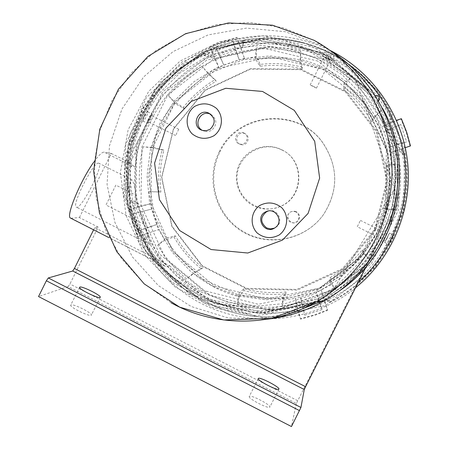 <?xml version="1.0" encoding="UTF-8"?>
<svg xmlns="http://www.w3.org/2000/svg" width="449" height="449" viewBox="0 0 449 449"><rect width="100%" height="100%" fill="white"/><g stroke="black" fill="none" stroke-linecap="round" stroke-linejoin="round"><path stroke-width="0.34" stroke-dasharray="2.25 1.68" d="M98.662 163.178C93.819 161.152 71.34 205.159 76.24 207.107C80.276 211.339 104.016 165.642 99.016 163.313L98.662 163.178M136.361 195.495C134.812 186.801 133.37 181.637 132.045 180.004L131.703 179.875C129.065 179.802 128.032 196.757 132.219 211.193C137.349 227.306 143.13 238.368 149.562 244.379C151.004 244.767 150.437 241.854 147.861 235.635L140.414 214.162L138.275 205.934L136.361 195.495L115.859 185.117L105.975 204.997L143.832 224.208M93.953 161.898C98.786 155.191 102.181 151.942 104.14 152.138L132.096 166.248L135.491 166.714L127.106 162.482L130.109 162.936L151.442 120.023C180.442 58.449 261.644 30.263 322.786 61.575C385.657 90.49 413.826 173.881 381.134 235.282L296.34 403.505L68.197 286.541L69.921 283.993L98.196 227.121L79.406 217.563L70.802 218.225M79.406 217.563L111.251 153.418L104.14 152.138M132.096 166.248C127.836 165.518 123.627 192.952 131.462 215.638C138.23 237.79 154.142 258.383 165.428 266.392L71.318 218.27M98.196 227.121L94.75 227.581L169.655 265.701L166.82 266.88M93.622 229.843L94.75 227.581M366.103 266.796L381.717 235.865L381.134 235.282M169.655 265.701C200.821 297.412 238.621 310.972 283.055 306.375C324.717 300.549 362.545 273.637 381.717 235.865M68.197 286.541L38.53 296.548M111.251 153.418L125.742 160.731C119.198 216.205 147.828 273.166 196.488 300.875C245.126 328.578 309.288 324.116 353.857 289.313M296.34 403.505L291.463 426.55M355.501 287.803L353.829 289.122L355.507 287.792M70.964 304.91L70.718 305.135C69.382 307.183 91.091 317.628 91.377 315.08C92.657 313.211 73.232 303.53 70.964 304.91M249.262 396.478C247.702 398.431 269.209 409.55 269.827 407.097C271.437 405.144 249.93 394.02 249.268 396.461L249.262 396.478M329.577 51.276L268.659 36.796L207.668 50.187L158.587 88.576L130.9 144.292L129.89 206.45L155.752 262.979L203.549 302.851L264.051 318.116L325.396 305.545L375.336 267.391L403.741 211.148L404.785 148.097L378.249 90.984L329.577 51.276M130.109 162.936L125.742 160.731M327.186 56.052L374.006 94.268L399.526 149.214L398.521 209.868L371.2 263.978L323.157 300.695L264.135 312.813L205.911 298.13L159.906 259.775L135.003 205.361L135.974 145.538L162.633 91.91L209.874 54.974L268.569 42.105L327.186 56.052M327.574 60.11L270.668 46.556L213.673 59.038L167.791 94.891L141.895 146.958L140.958 205.058L165.142 257.889L209.823 295.128L266.364 309.367L323.667 297.597L370.302 261.952L396.821 209.425L397.792 150.55L373.024 97.209L327.574 60.11M327.444 58.746L330.548 60.003L327.377 58.016L324.229 56.838L327.444 58.746M385.478 240.888L388.671 234.558L385.478 240.888M151.128 115.415L149.051 118.272L147.996 121.679L151.128 115.415M214.414 285.968L266.532 299.068L319.329 288.191L362.276 255.329L386.696 206.944L387.594 152.716L364.784 103.579L322.932 69.382L270.5 56.866L217.961 68.343L175.649 101.379L151.768 149.377L150.898 202.948L173.207 251.653L214.414 285.968M213.55 286.591L190.864 271.639L172.068 252.041L158.093 228.777L149.607 203.004L147.031 175.991L150.482 149.068L159.799 123.565L174.526 100.744L193.951 81.729L217.125 67.479L242.909 58.724L270.023 55.917L297.109 59.234L322.809 68.517L345.814 83.334L364.953 102.95L379.231 126.377L387.914 152.424L390.557 179.774L387.01 207.028L377.469 232.79L362.427 255.75L342.66 274.749L319.183 288.836L293.203 297.311L266.027 299.78L239.025 296.138L213.55 286.591M281.983 150.011L279.66 148.967C259.993 140.717 236.415 156.926 236.982 178.214C236.853 199.513 260.751 215.194 280.243 206.512C304.091 197.56 305.241 160.377 281.983 150.011M296.318 211.692L293.483 211.069L290.705 211.889C283.577 215.857 291.435 226.829 297.496 221.357C300.499 217.726 300.106 214.504 296.318 211.692M245.031 133.712L244.654 133.544C237.499 130.305 233.154 142.518 240.748 144.522C247.219 146.767 251.288 136.502 245.031 133.712M281.602 149.719C305.011 160.153 303.855 197.577 279.85 206.585C270.943 210.166 262.171 209.891 253.522 205.76C238.952 198.537 232.301 179.701 239.076 164.906C245.654 150.022 264.186 142.507 279.261 148.67L281.602 149.719M295.835 211.877L292.973 211.249L290.161 212.074C286.271 215.666 286.395 219.118 290.531 222.429L293.899 223.018L297.025 221.649C300.067 217.978 299.668 214.717 295.835 211.877M243.992 133.05L243.616 132.876C236.999 129.817 232.077 140.604 238.716 143.601L239.665 143.972C246.204 146.251 250.318 135.867 243.992 133.05M357.269 226.728L360.457 220.403L357.269 226.728L385.483 240.888M313.228 86.253L310.141 84.973L316.461 88.122L313.228 86.253M178.741 129.261L175.604 135.536L178.741 129.261M127.106 162.482L148.742 118.957C141.295 134.038 136.878 149.96 135.491 166.714M320.26 54.767L291.828 44.681L261.907 41.196L232.01 44.445L203.61 54.25L178.113 70.083L156.763 91.147L140.593 116.398L130.395 144.572L126.652 174.285L129.548 204.082L138.932 232.503L154.366 258.158L175.099 279.783L200.136 296.301L228.288 306.869L258.136 310.921L288.179 308.205L316.915 298.843L342.884 283.274L364.762 262.261L381.414 236.848L391.977 208.33L395.9 178.169L392.976 147.906L383.362 119.08L367.563 93.168L346.387 71.475L320.26 54.767M317.92 61.098L262.435 47.875L206.854 60.048L162.106 95.025L136.855 145.824L135.935 202.51L159.524 254.05L203.105 290.368L258.237 304.248L314.109 292.754L359.57 257.967L385.422 206.731L386.37 149.315L362.225 97.287L317.92 61.098M200.843 291.945L228.047 302.155L256.879 306.055L285.912 303.429L313.671 294.376L338.759 279.323L359.885 259.017L375.97 234.473L386.168 206.933L389.957 177.798L387.133 148.557L377.85 120.708L362.584 95.671L342.132 74.714L317.544 58.886L290.088 48.975L261.15 45.45L232.189 48.464L204.654 57.831L179.914 73.069L159.176 93.392L143.456 117.778L133.516 145.027L129.828 173.78L132.584 202.634L141.637 230.169L156.555 255.021L176.614 275.961L200.843 291.945M115.859 185.117L105.975 204.997M391.04 239.637L389.002 244.57C389.451 244.408 390.4 242.954 391.854 240.204C393.268 237.252 393.891 235.579 393.711 235.181L391.04 239.637M326.479 298.961L326.889 300.196C381.751 275.293 414.461 210.755 401.849 151.521L405.037 152.75C416.56 212.428 383.979 276.685 329.409 302.71L326.889 300.196L324.532 301.279L321.226 289.914L316.197 292.069L300.639 297.143L295.313 298.366L297.39 310.113L294.847 310.624L291.597 315.018L289.689 315.002L289.15 313.363L294.443 309.395L310.781 305.191L326.479 298.961L329.285 300.297L329.83 301.936L329.409 302.71M387.313 237.925L384.675 242.398L389.395 233.014L387.313 237.925M405.037 152.75L404.515 153.844C415.303 212.736 383.345 275.787 329.83 301.936M329.285 300.297C316.562 306.718 303.182 311.073 289.15 313.363M291.597 315.018L284.52 316.051C227.188 323.538 168.167 291.322 143.265 239.631L147.721 235.899C172.517 290.144 235.921 322.679 294.847 310.624L294.443 309.395M289.689 315.002L283.852 315.827C226.975 323.246 168.392 291.603 143.225 240.552L144.836 240.019L148.939 235.495L142.72 219.948L138.494 203.745L137.282 204.149L137.798 206.669L128.908 209.638L129.598 209.576L133.291 223.175L138.387 236.309L159.311 229.377L157.167 224.388L152.088 208.965L148.939 191.65L159.086 191.914C157.543 177.753 158.548 163.767 162.111 149.966L152.099 147.8C156.493 130.951 164.087 115.685 174.88 102.007L183.287 107.429C192.161 96.254 202.735 87.011 215.004 79.698L208.033 73.007L223.798 65.071L239.233 59.829L256.592 56.518L260.128 64.403C274.345 62.737 288.404 63.663 302.306 67.182L300.695 59.414C317.673 63.752 333.063 71.369 346.853 82.251L345.169 88.408C356.427 97.354 365.722 108.024 373.052 120.427L376.021 115.735L383.951 131.669L389.148 147.266L392.375 164.789L388.233 165.973C389.816 180.313 388.783 194.456 385.135 208.415L389.131 209.189L385.18 221.598L379.938 233.519L373.461 244.817L365.834 255.358L363.505 251.288C354.457 262.497 343.721 271.712 331.295 278.941L332.137 284.273L321.226 289.914L327.444 309.889L314.171 314.996L300.443 318.667L295.313 298.366L283.207 300.241L285.845 293.786C271.594 295.274 257.558 294.179 243.745 290.509L239.182 296.8C222.322 292.26 207.107 284.52 193.541 273.587L201.332 268.951C190.247 259.977 181.115 249.33 173.937 237.016L164.918 240.187L159.311 229.377L146.649 233.564L147.721 235.899L148.939 235.495M143.265 239.631L143.225 240.552M164.918 240.187L157.728 245.205C165.445 258.102 175.088 269.361 186.661 278.981L193.541 273.587M239.182 296.8L237.515 304.877C252.136 308.586 266.981 309.754 282.039 308.373L283.207 300.241M297.39 310.113L300.443 318.667M327.444 309.889L327.54 310.354L316.13 314.839L300.387 319.177M304.781 315.181L322.062 309.563L316.197 292.069L318.577 300.925L302.424 306.184L304.781 315.181L300.639 297.143L302.424 306.184M318.577 300.925L322.062 309.563M375.51 230.202L387.644 181.026L377.143 131.484L346.145 91.551L300.948 69.163L250.632 68.669L205.171 89.996L173.443 128.824L161.578 177.495L171.855 226.504L202.297 266.285L247.029 289.01L297.317 290.088L343.216 269.136L375.51 230.202M219.864 152.116C237.835 112.385 298.613 107.025 323.162 143.388C338.338 166.764 338.574 190.309 323.881 214.016C306.269 239.553 269.327 247.399 242.971 231.398C216.424 215.705 205.934 179.622 219.864 152.116M219.213 151.885C237.28 111.941 298.383 106.548 323.067 143.113C338.322 166.613 338.563 190.286 323.791 214.117C306.078 239.8 268.94 247.685 242.443 231.594C215.75 215.817 205.204 179.538 219.213 151.885M374.618 229.849L386.69 180.93L376.245 131.652L345.41 91.922L300.448 69.651L250.39 69.152L205.165 90.372L173.6 129.003L161.797 177.422L172.023 226.173L202.308 265.757L246.81 288.365L296.834 289.431L342.497 268.586L374.618 229.849M377.216 232.526L352.993 265.325L319.329 288.191L280.092 298.602L239.715 295.448L202.724 279.171L173.207 251.653L154.4 215.98L148.338 176.115L155.691 136.457L175.649 101.379L206.057 74.775L243.571 59.65L284.043 57.753L322.932 69.382C381.701 96.855 407.838 174.975 377.216 232.526M376.021 115.735L381.729 110.235L373.456 117.391L371.643 121.645C364.347 109.214 355.052 98.544 343.766 89.626L343.956 83.525L352.201 76.364L346.853 82.251M373.456 117.391C365.733 104.247 355.9 92.954 343.956 83.525M389.131 209.189L396.686 209.868L385.764 209.066L383.278 208.28C386.965 194.327 387.998 180.184 386.376 165.844L389.047 164.16L399.969 164.935L392.375 164.789M385.764 209.066C389.67 194.305 390.765 179.336 389.047 164.16M332.137 284.273L336.598 290.593L329.476 282.342L330.082 277.533C342.536 270.337 353.268 261.122 362.287 249.88L363.555 253.084L370.7 261.34L365.834 255.358M329.476 282.342C342.654 274.732 354.008 264.977 363.555 253.084M237.515 304.877L238.296 294.095L243.874 288.673C257.687 292.389 271.724 293.478 285.979 291.945L282.825 297.569L282.039 308.373M238.296 294.095C252.905 298.029 267.744 299.186 282.825 297.569M157.728 245.205L165.816 238.183L175.318 235.815C182.462 248.157 191.594 258.804 202.712 267.756L194.771 271.965L186.661 278.981M165.816 238.183C173.365 251.232 183.018 262.497 194.771 271.965M152.099 147.8L143.119 146.778L153.771 147.53L163.924 150.095C160.321 163.896 159.316 177.883 160.905 192.049L148.939 191.65M153.771 147.53C149.966 162.123 148.9 176.912 150.578 191.897M208.033 73.007L202.011 66.407L209.038 74.528L216.205 81.084C203.902 88.363 193.328 97.607 184.483 108.81L175.497 103.865L168.498 95.749L174.88 102.007M209.038 74.528C196.028 82.234 184.853 92.011 175.497 103.865M300.695 59.414L300.735 50.922L299.949 61.743L302.171 69.028C288.275 65.464 274.21 64.538 259.993 66.239L255.335 58.813L256.121 48.015L256.592 56.518M299.949 61.743C285.25 57.983 270.377 57.006 255.335 58.813M371.643 121.645L373.052 120.427M343.766 89.626L345.169 88.408M381.729 110.235C373.826 97.237 363.982 85.944 352.201 76.364M240.007 46.298L237.274 37.879L244.525 58.544L240.007 46.298L242.527 45.753C301.066 32.839 365.643 64.516 391.135 119.4L389.889 119.816L396.265 135.531L400.603 151.936L402.865 154.394C400.457 140.279 395.979 126.859 389.435 114.141L389.889 119.816M410.066 146.071L406.266 132.287L401.03 118.996L381.757 126.635L392.241 121.758L391.135 119.4L392.387 114.832L391.085 113.591L389.435 114.141M300.735 50.922C286.013 47.398 271.145 46.427 256.121 48.015M329.504 54.812C332.198 56.136 333.764 56.697 334.196 56.501C334.112 55.923 332.586 54.851 329.622 53.291C326.894 52.017 325.301 51.517 324.84 51.781C324.958 52.314 326.513 53.319 329.504 54.812M242.494 40.59L243.072 40.281L243.611 41.903L242.937 46.977L242.527 45.753L242.494 40.59C255.47 38.165 268.541 37.593 281.703 38.861C328.219 43.149 371.48 72.682 392.387 114.832M327.355 57.814C330.324 59.358 331.884 60.351 332.047 60.789C332.019 61.289 322.191 56.417 322.679 56.097L327.355 57.814M243.072 40.281C255.644 38.047 268.3 37.548 281.029 38.777C327.102 43.031 369.998 72.036 391.085 113.591M405.301 147.659L390.417 152.615L401.316 148.973L401.849 151.521L400.603 151.936M401.316 148.973L405.295 147.648M392.241 121.758L396.518 120.326M402.865 154.394L404.515 153.844M336.598 290.593C349.631 282.808 360.996 273.059 370.7 261.34M396.686 209.868C400.362 195.079 401.457 180.1 399.969 164.935M324.532 301.279L327.54 310.354M330.082 277.533L331.295 278.941M362.287 249.88L363.505 251.288M383.278 208.28L385.135 208.415M386.376 165.844L388.233 165.973M401.378 118.704L401.03 118.996M400.828 124.541L383.951 131.669L400.828 124.541L406.614 141.873L389.148 147.266L397.533 144.264L406.614 141.873M392.134 128.072L397.533 144.264M242.937 46.977L226.706 51.382L211.17 57.781L203.824 55.452L203.285 53.829L205.019 53.352L210.766 56.557L213.095 55.452L210.121 46.471L223.327 41.173L237.021 37.301M243.611 41.903C229.647 44.395 216.384 48.907 203.824 55.452M211.17 57.781L210.766 56.557C156.6 82.094 125.063 145.773 137.282 204.149L130.951 202.173C119.799 143.388 151.184 80.001 205.019 53.352M210.121 46.471L210.519 46.999L223.653 41.735L237.274 37.879M233.216 41.471L216.087 47.308L223.798 65.071L219.539 55.856L235.551 50.406L239.233 59.829L233.216 41.471L235.551 50.406M213.095 55.452L218.815 67.277L210.519 46.999M219.539 55.856L216.087 47.308M129.598 209.576L150.853 203.678L137.798 206.669M202.011 66.407C189.164 74.287 177.995 84.07 168.498 95.749M143.119 146.778C139.544 161.382 138.477 176.16 139.931 191.117M146.649 233.564L137.748 236.522L132.618 223.31L128.908 209.638M137.748 236.522L138.387 236.309M138.494 203.745L131.753 200.248C134.099 214.167 138.455 227.424 144.836 240.019M138.825 230.898L147.3 227.458L157.167 224.388L138.825 230.898L133.196 213.78L152.088 208.965L133.196 213.78M147.3 227.458L142.036 211.457M144.314 115.994C143.029 118.783 142.597 120.472 143.023 121.073C143.702 121.107 144.774 119.681 146.239 116.807C147.581 114.052 148.069 112.385 147.704 111.812C146.975 111.75 145.846 113.142 144.314 115.994M150.241 118.811C148.787 121.69 147.788 123.155 147.244 123.194C146.161 122.796 151.077 113.075 151.914 113.923C152.149 114.428 151.594 116.061 150.241 118.811M203.285 53.829C150.505 80.579 119.709 142.776 130.154 200.787L130.951 202.173M216.205 81.084L215.004 79.698M184.483 108.81L183.287 107.429M163.924 150.095L162.111 149.966M160.905 192.049L159.086 191.914M302.171 69.028L302.306 67.182M259.993 66.239L260.128 64.403M285.979 291.945L285.845 293.786M243.874 288.673L243.745 290.509M175.318 235.815L173.937 237.016M202.712 267.756L201.332 268.951M130.154 200.787L131.753 200.248M268.272 211.008C277.499 207.915 284.279 221.66 276.202 227.099L274.429 228.137M210.772 114.287C217.142 119.12 217.501 124.384 211.844 130.081L209.913 131.057L207.264 131.585L204.587 131.31L202.168 130.289M267.172 319.177L228.255 317.959L191.134 306.493L158.424 285.637L132.41 256.912L114.888 222.367L107.064 184.427L109.477 145.762L121.954 109.062L143.652 76.914L173.067 51.59L208.156 34.904L246.462 28.096L285.272 31.711L321.787 45.545L330.425 50.625M378.552 100.902L377.542 102.013L378.058 100.711L382.453 108.147M339.758 290.655L322.365 300.993M299.208 310.096L255.79 315.686L212.877 307.571L174.65 286.636L144.78 254.976L126.102 215.688L120.377 172.568L128.15 129.75L148.686 91.355L180.055 61.098L219.258 41.937L262.53 35.813L305.657 43.418L344.377 64.078L374.82 95.828L374.348 97.197C377.429 96.266 378.872 97.405 378.687 100.598M375.319 95.558L374.82 95.828M377.542 102.013L398.022 159.906L391.382 221.015L358.981 273.16L307.352 306.044L246.81 313.346L189.237 293.859L145.745 251.58L124.609 194.782L129.812 134.391L160.372 81.982L210.525 47.689L270.674 38.305L329.134 55.889L374.348 97.197M297.631 400.693L69.921 283.993M126.175 160.798C131.579 115.954 159.227 74.82 198.913 52.937C238.694 31.245 288.544 30.032 329.493 50.114L330.228 50.484M321.579 52.488L262.003 38.665L202.505 52.067L154.759 89.839L128.004 144.426L127.353 205.176L152.924 260.274L199.833 298.967L259.017 313.542L318.863 300.914L367.422 263.361L394.856 208.257L395.535 146.666L369.319 91.018L321.579 52.488L262.031 38.642L202.538 52.017L154.782 89.755L127.993 144.325L127.292 205.058L152.806 260.162L199.642 298.888L258.776 313.548L318.616 301.032L367.231 263.602L394.783 208.583L395.58 146.857L369.392 91.096L321.574 52.471M151.442 120.023L148.742 118.957M128.257 161.999C131.804 120.528 162.572 69.393 213.455 48.486C265.022 28.152 316.932 40.292 350.372 65.863M358.42 282.017L356.854 283.375M171.125 302.8L143.921 283.566L121.69 258.787L105.509 229.703L96.165 197.762L94.105 164.542L99.431 131.675L111.885 100.784L130.872 73.395L155.466 50.877L184.46 34.371L216.44 24.717L249.807 22.45L282.887 27.709L313.997 40.275L321.787 45.545M333.5 289.308L375.577 245.721L394.514 188.036L386.415 127.864L352.942 77.346L300.942 46.584L240.917 41.561L184.792 63.04L143.54 106.598L125.103 163.616L132.994 222.99L165.709 273.172L216.974 304.315L276.842 310.158L333.5 289.308L275.13 310.36L214.1 303.311L173.331 279.996L143.035 244.189L126.775 200.215L126.461 153.328L142.125 109.101L171.939 72.822L212.399 48.879L258.691 40.23L310.944 50.221L355.63 79.978L394.424 189.029L333.506 289.302M387.077 229.327C375.914 255.273 358.594 276.012 335.128 291.553L316.854 301.582M316.079 301.93L266.459 313.756L216.087 306.757L171.793 282.011L139.493 242.976L123.458 194.939L125.787 144.337L146.189 97.938L181.974 61.973L228.401 41.342L279.25 38.956L327.596 55.283L366.76 88.206L391.264 133.258L397.651 184.219M132.045 180.004L99.016 163.313M149.562 244.379L76.24 207.107M165.428 266.392L108.894 237.616M79.602 287.281L70.718 305.135M100.228 297.317L91.377 315.08M258.304 378.513L249.268 396.461M278.891 389.131L269.827 407.097M279.66 148.967L279.261 148.67M280.243 206.512L279.85 206.585M290.705 211.889L290.161 212.074M297.496 221.357L297.025 221.649M244.654 133.544L243.616 132.876M240.748 144.522L239.665 143.972M360.452 220.403L388.671 234.558M316.461 88.122L330.548 60.003M310.147 84.956L324.229 56.838M178.758 129.273L151.145 115.421M175.604 135.536L147.996 121.679M126.135 160.809C131.551 115.825 159.35 74.579 199.221 52.735C239.182 31.088 289.218 30.072 330.172 50.44M147.861 235.635L145.807 229.995M384.675 242.398L389.002 244.57M389.395 233.014L393.711 235.181M283.852 315.827L284.52 316.051M332.047 60.789L334.196 56.501M322.679 56.097L324.84 51.781M281.029 38.777L281.703 38.861M143.023 121.073L147.244 123.194M147.704 111.812L151.914 113.923M275.349 227.531L276.202 227.099M202.791 130.474L204.587 131.31"/><path stroke-width="0.67" d="M70.802 218.225L70.426 218.034C65.661 216.266 80.764 179.954 93.953 161.898M48.318 277.953L300.937 407.484L291.463 426.55L38.53 296.548L46.365 280.771L48.318 277.953L72.693 271.011L74.427 268.457L93.622 229.843M74.427 268.457L305.573 386.701L366.103 266.796M305.573 386.701L304.276 389.524L72.693 271.011M300.937 407.484L304.276 389.524M79.832 287.079C82.01 285.884 101.446 295.577 100.256 297.26C100.065 299.612 78.362 289.134 79.602 287.281L79.832 287.079M258.298 378.524L258.304 378.513C258.865 376.273 280.401 387.375 278.891 389.131C278.369 391.382 256.839 380.286 258.298 378.524M405.295 147.648L410.47 145.931L405.301 147.659M396.518 120.326L401.378 118.704L406.648 132.073L410.47 145.931M274.9 227.845L275.349 227.531C284.279 221.469 275.288 206.663 265.802 211.799C254.269 216.957 264.545 235.102 274.9 227.845M274.429 228.137L270.523 228.9L266.661 227.929C260.066 222.423 260.106 216.974 266.779 211.574L268.272 211.008M279.082 235.057C271.353 238.986 264.051 238.301 257.176 233.003C249.565 225.129 250.772 211.855 259.685 205.513C267.402 201.573 274.709 202.246 281.596 207.533C289.235 215.413 288.017 228.721 279.082 235.057M213.892 135.772C206.214 139.729 198.963 139.083 192.133 133.841C184.573 126.029 185.774 112.794 194.625 106.424C202.291 102.456 209.548 103.09 216.396 108.327C223.978 116.139 222.766 129.413 213.892 135.772M210.149 129.228C216.025 123.11 215.464 117.689 208.454 112.963C196.976 108.074 190.623 127.729 202.791 130.474L206.596 130.637L210.149 129.228M202.168 130.289C192.823 125.159 200.422 109.719 210.177 114.029L210.772 114.287M330.425 50.625C371.491 76.801 397.685 124.098 398.022 173.073C398.173 222.053 372.451 269.664 331.654 296.34L324.386 300.774C306.549 310.882 287.478 317.016 267.172 319.177M382.453 108.147C417.042 168.476 397.376 252.052 339.758 290.655M322.365 300.993L299.208 310.096M378.327 100.52L379.22 99.28C379.54 96.355 378.238 95.115 375.319 95.558M379.169 99.397L378.552 100.902M299.505 410.622L46.365 280.771M330.228 50.484C372.485 71.733 402.456 114.826 407.597 162.117C412.564 209.425 392.37 257.984 355.507 287.792M350.372 65.863C380.449 87.937 404.992 129.458 405.795 174.324C406.631 219.202 384.681 259.427 358.42 282.017M282.421 240.142L247.775 253.017L211.081 249.537L179.583 230.489L159.451 199.676L154.591 163.167L165.945 128.117L191.319 101.384L225.763 88.279L262.519 91.444L294.286 110.353L314.704 141.295L319.643 178.101L308.104 213.404L282.421 240.142M324.386 300.774L316.657 301.605L271.679 318.358L223.759 319.957L179.684 307.15L144.252 283.936L116.779 251.721L99.454 213.107L93.633 171.181L99.83 129.127L118.441 89.222L147.873 56.456L185.611 33.692L228.401 22.938L272.481 25.195L313.997 40.275C359.29 64.909 389.788 113.81 391.915 165.681C393.885 217.557 367.327 268.811 324.094 297.058L316.657 301.605C272.369 327.237 215.385 327.512 171.125 302.8M316.854 301.582L316.079 301.93M397.651 184.219C396.647 199.85 393.122 214.886 387.077 229.327M108.894 237.616L70.426 218.034M330.172 50.44C372.446 71.683 402.439 114.776 407.597 162.078C412.58 209.408 392.375 257.99 355.501 287.803M265.802 211.799L266.779 211.574M208.454 112.963L210.177 114.029"/></g></svg>
